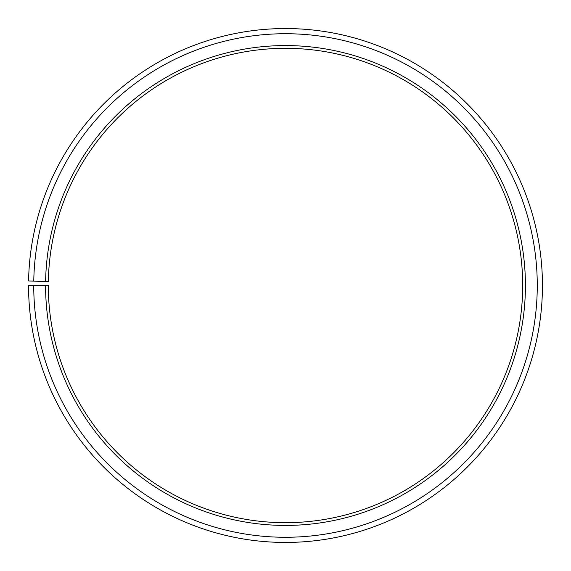 <?xml version="1.0" encoding="UTF-8"?>
<svg xmlns="http://www.w3.org/2000/svg" width="571" height="571" viewBox="0 0 571 571"><rect width="100%" height="100%" fill="white"/><g stroke="black" fill="none" stroke-linecap="round" stroke-linejoin="round"><path stroke-width="0.86" d="M522.686 285.493A237.186 237.186 0 0 0 287.57 48.321A237.186 237.186 0 0 0 48.349 281.353L45.616 281.31A239.92 239.92 0 0 1 287.591 45.58A239.92 239.92 0 0 1 525.42 285.493A239.92 239.92 0 0 1 285.5 525.42A239.92 239.92 0 0 1 45.58 285.493L48.314 285.493A237.186 237.186 0 0 0 285.5 522.679A237.186 237.186 0 0 0 522.686 285.493M33.768 281.103L28.586 281.011A256.95 256.95 0 0 1 287.741 28.557A256.95 256.95 0 0 1 542.45 285.493A256.95 256.95 0 0 1 285.5 542.443A256.95 256.95 0 0 1 28.55 285.493L33.732 285.493A251.768 251.768 0 0 0 285.5 537.268A251.768 251.768 0 0 0 537.268 285.493A251.768 251.768 0 0 0 287.698 33.732A251.768 251.768 0 0 0 33.768 281.103L45.616 281.31M33.732 285.493L45.58 285.493"/></g></svg>
